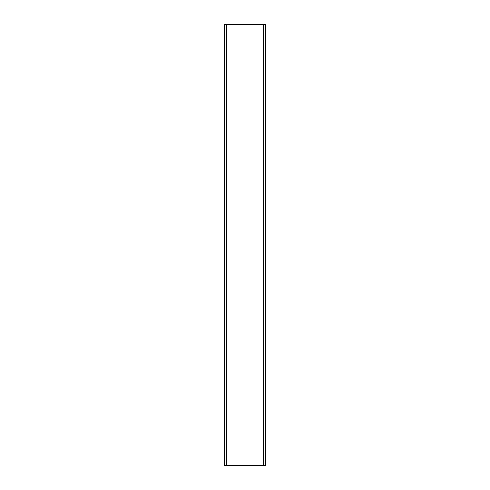 <?xml version="1.0" encoding="UTF-8"?>
<svg xmlns="http://www.w3.org/2000/svg" width="490" height="490" viewBox="0 0 490 490"><rect width="100%" height="100%" fill="white"/><g stroke="black" fill="none" stroke-linecap="round" stroke-linejoin="round"><path stroke-width="0.73" d="M226.478 465.5L265.727 465.5L265.727 24.5L224.273 24.5L224.273 465.5L226.478 465.5L226.478 24.5M263.522 465.5L263.522 24.5"/></g></svg>
